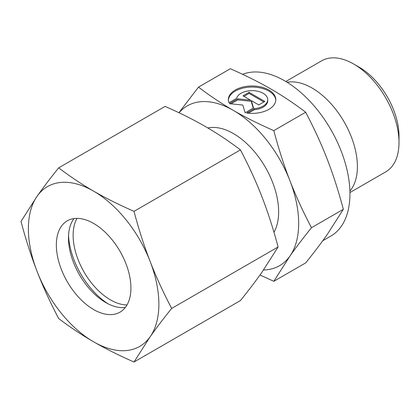 <?xml version="1.0" encoding="UTF-8"?>
<svg xmlns="http://www.w3.org/2000/svg" width="420" height="420" viewBox="0 0 420 420"><rect width="100%" height="100%" fill="white"/><g stroke="black" fill="none" stroke-linecap="round" stroke-linejoin="round"><path stroke-width="0.63" d="M399 142.537L399 136.08A56.201 32.45 60 0 0 359.257 67.247L353.666 64.019A64.113 37.013 60 0 1 399 142.537A64.113 37.013 60 0 1 385.723 171.885L349.928 192.549M287.081 82.278A64.113 37.013 60 0 1 333.543 106.68A64.113 37.013 60 0 1 357.399 166.556A64.113 37.013 60 0 1 349.897 191.069M207.853 127.974A63.929 36.907 60 0 1 254.494 151.751A63.929 36.907 60 0 1 278.639 211.874A63.929 36.907 60 0 1 273.971 232.281M273.808 130.631C258.573 123.931 245.117 117.206 233.436 110.444A92.264 53.272 60 0 1 289.937 180.731A92.264 53.272 60 0 1 298.678 223.445A92.264 53.272 60 0 1 289.937 256.069C295.769 247.753 302.951 238.303 311.472 227.714C302.951 211.475 295.769 195.815 289.937 180.731C284.072 165.669 278.696 148.964 273.808 130.631L305.681 112.229C314.202 128.468 321.384 144.123 327.217 159.206C333.081 174.274 338.457 190.974 343.345 209.312L327.217 234.544C321.384 242.855 314.202 252.304 305.681 262.899L273.808 281.3L289.937 256.069A92.264 53.272 60 0 1 263.519 269.997M242.613 74.319A92.264 53.272 60 0 1 312.181 103.73A92.264 53.272 60 0 1 349.939 193.851A92.264 53.272 60 0 1 330.829 236.087L322.77 240.739M275.782 100.217A23.725 13.697 0 0 0 257.408 87.413A23.725 13.697 0 0 0 228.37 100.217M228.958 102.764A23.725 13.697 180 0 1 228.349 99.682A23.725 13.697 180 0 1 257.408 86.336A23.725 13.697 180 0 1 275.798 99.682A23.725 13.697 180 0 1 246.74 113.027L254.368 108.623A15.661 9.04 0 0 0 267.566 101.005A15.661 9.04 0 0 0 267.734 99.682A15.661 9.04 0 0 0 253.223 90.668A15.661 9.04 0 0 0 236.586 98.359L228.958 102.764M254.368 108.623L254.368 109.699L248.299 113.206M267.734 99.682L267.734 100.758A15.661 9.04 180 0 1 267.566 102.081A15.661 9.04 180 0 1 254.368 109.699M249.039 92.332L264.805 101.435L258.767 104.921L251.302 100.611L253.538 107.94L245.154 112.786L242.786 105.042L229.383 103.677L237.773 98.837L250.462 100.128L242.996 95.818L249.039 92.332L249.039 93.408L243.931 96.359M250.462 100.128L250.462 101.204L237.773 99.913L230.969 103.84M237.773 98.837L237.773 99.913M253.26 108.103L251.302 101.687L251.302 100.611M263.875 101.976L249.039 93.408M179.041 112.775A92.264 53.272 60 0 1 233.436 110.444C221.723 103.698 210.068 95.928 198.471 87.134L178.904 112.712M198.471 87.134L230.344 68.733C245.574 75.427 259.035 82.157 270.716 88.919C282.429 95.666 294.084 103.436 305.681 112.229M311.472 227.714L343.345 209.312M260.001 274.99L273.808 281.3M285.815 81.506L321.61 60.842A64.113 37.013 60 0 1 353.666 64.019M108.008 303.776A59.315 34.246 60 0 1 68.534 235.405M127.008 304.936A52.726 30.439 60 0 1 73.127 235.284A52.726 30.439 60 0 1 77.028 218.363M125.344 307.435A52.726 30.439 60 0 1 105.745 302.547A52.726 30.439 60 0 1 68.465 237.972A52.726 30.439 60 0 1 74.03 218.558M56.348 244.97A52.726 30.439 60 0 1 67.268 220.836A52.726 30.439 60 0 1 107.898 234.959A52.726 30.439 60 0 1 130.914 288.02A52.726 30.439 60 0 1 119.994 312.155A52.726 30.439 60 0 1 79.364 298.027A52.726 30.439 60 0 1 56.348 244.97M134.001 211.344C119.075 204.803 105.62 198.072 93.629 191.158A92.264 53.272 60 0 1 150.134 261.445A92.264 53.272 60 0 1 158.87 304.159A92.264 53.272 60 0 1 150.134 336.782C156.13 328.256 163.306 318.801 171.67 308.427C163.306 292.546 156.13 276.885 150.134 261.445C144.144 245.999 138.768 229.299 134.001 211.344L240.434 149.893C248.797 165.774 255.98 181.435 261.975 196.875C267.96 212.321 273.336 229.021 278.103 246.976L261.975 272.213C255.98 280.739 248.797 290.189 240.434 300.568L134.001 362.014L150.134 336.782A92.264 53.272 60 0 1 93.629 341.828C105.62 348.747 119.075 355.472 134.001 362.014M21 221.44C25.767 239.395 31.143 256.095 37.128 271.541A92.264 53.272 60 0 1 28.387 228.827A92.264 53.272 60 0 1 37.128 196.208L21 221.44M58.669 167.848C50.305 178.227 43.129 187.677 37.128 196.208A92.264 53.272 60 0 1 93.629 191.158C81.653 184.238 69.998 176.468 58.669 167.848L165.102 106.402C180.028 112.943 193.484 119.669 205.475 126.588C217.45 133.508 229.105 141.278 240.434 149.893M171.67 308.427L278.103 246.976M58.669 318.523C69.998 327.138 81.653 334.908 93.629 341.828A92.264 53.272 60 0 1 37.128 271.541C43.129 286.981 50.305 302.642 58.669 318.523"/></g></svg>
